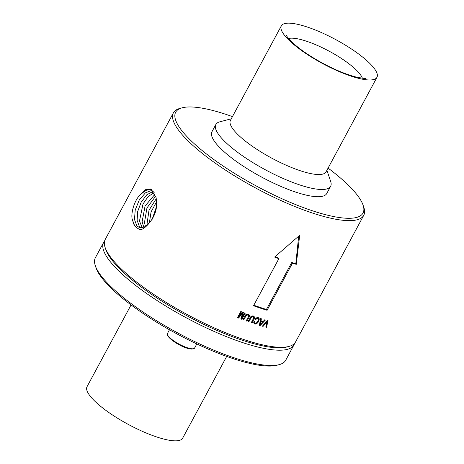 <?xml version="1.0" encoding="UTF-8"?>
<svg xmlns="http://www.w3.org/2000/svg" width="464" height="464" viewBox="0 0 464 464"><rect width="100%" height="100%" fill="white"/><g stroke="black" fill="none" stroke-linecap="round" stroke-linejoin="round"><path stroke-width="0.7" d="M294.588 343.343A108.089 27.196 -151.7 0 1 293.979 344.891L285.737 360.197A108.089 27.196 -151.7 0 1 279.113 364.663L276.927 365.238A106.384 26.767 -151.7 0 1 177.091 333.976A106.384 26.767 -151.7 0 1 96.036 267.838L95.311 265.698A108.089 27.196 -151.7 0 1 94.575 260.397A108.089 27.196 -151.7 0 1 95.393 257.706L103.634 242.405A108.089 27.196 -151.7 0 1 104.597 241.042M279.113 364.663A108.089 27.196 -151.7 0 1 177.671 332.903A108.089 27.196 -151.7 0 1 95.311 265.698M293.979 344.891A108.089 27.196 -151.7 0 1 190.75 320.16A108.089 27.196 -151.7 0 1 102.817 245.091A108.089 27.196 -151.7 0 1 103.634 242.405M328.077 168.101A106.384 26.767 -151.7 0 1 363.097 205.198L363.822 207.338A108.089 27.196 -151.7 0 1 364.559 212.64A108.089 27.196 -151.7 0 1 363.741 215.331L295.545 341.98A108.089 27.196 -151.7 0 1 288.921 346.446L286.735 347.02A106.384 26.767 -151.7 0 1 186.899 315.758A106.384 26.767 -151.7 0 1 105.844 249.62L105.125 247.48A108.089 27.196 -151.7 0 1 104.388 242.179A108.089 27.196 -151.7 0 1 105.2 239.488L173.397 112.839A108.089 27.196 -151.7 0 1 180.02 108.373L182.207 107.799A106.384 26.767 -151.7 0 1 232.452 116.615M288.921 346.446A108.089 27.196 -151.7 0 1 187.479 314.679A108.089 27.196 -151.7 0 1 105.125 247.48M226.681 356.422L182.659 438.173A54.3 13.665 -151.7 0 1 130.802 425.749A54.3 13.665 -151.7 0 1 86.629 388.037A54.3 13.665 -151.7 0 1 87.035 386.686L131.057 304.935M377.371 75.963A54.3 13.665 -151.7 0 1 376.965 77.314A54.3 13.665 -151.7 0 1 325.102 64.89A54.3 13.665 -151.7 0 1 280.929 27.173A54.3 13.665 -151.7 0 1 281.341 25.827A54.3 13.665 -151.7 0 1 333.198 38.251A54.3 13.665 -151.7 0 1 377.371 75.963M376.965 77.314L326.047 171.871A54.3 13.665 -151.7 0 1 274.189 159.448A54.3 13.665 -151.7 0 1 230.016 121.736A54.3 13.665 -151.7 0 1 230.428 120.385L281.341 25.827M326.905 170.282L330.681 181.482A65.18 16.402 -151.7 0 1 331.128 184.678A65.18 16.402 -151.7 0 1 330.635 186.296A65.18 16.402 -151.7 0 1 268.389 171.384A65.18 16.402 -151.7 0 1 215.366 126.115A65.18 16.402 -151.7 0 1 215.859 124.497A65.18 16.402 -151.7 0 1 219.855 121.806L231.281 118.796M330.635 186.296L326.743 193.529A65.18 16.402 -151.7 0 1 264.497 178.611A65.18 16.402 -151.7 0 1 211.474 133.348A65.18 16.402 -151.7 0 1 211.967 131.724L215.859 124.497M363.097 205.198A106.384 26.767 -151.7 0 1 363.822 210.418A106.384 26.767 -151.7 0 1 266.208 191.18A106.384 26.767 -151.7 0 1 174.882 114.834A106.384 26.767 -151.7 0 1 182.207 107.799M363.741 215.331A108.089 27.196 -151.7 0 1 260.513 190.594A108.089 27.196 -151.7 0 1 172.579 115.524A108.089 27.196 -151.7 0 1 173.397 112.839M132.136 218.996L134.409 225.168C135.981 227.447 138.168 228.996 140.969 229.813C144.124 228.363 146.955 225.997 149.443 222.72C155.672 215.238 157.864 206.793 156.008 197.386L150.429 189.005L145.244 189.735L139.867 195.089C134.572 200.407 130.813 212.599 132.136 218.996L133.864 224.286M263.082 326.395A108.089 27.196 -151.7 0 1 262.351 326.186L267.334 320.525A108.089 27.196 28.3 0 0 268.093 320.734L266.481 327.306A108.089 27.196 -151.7 0 1 265.768 327.12L267.218 321.546L263.082 326.395L262.624 325.879M265.431 319.998L260.159 325.554A108.089 27.196 -151.7 0 1 259.359 325.316L260.646 318.571A108.089 27.196 28.3 0 0 261.394 318.803L261.006 320.775A108.089 27.196 28.3 0 0 263.181 321.424L264.718 319.789A108.089 27.196 28.3 0 0 265.431 319.998M255.722 319.661A108.089 27.196 -151.7 0 1 254.939 319.406L256.575 317.817L258.28 317.625L259.335 318.942L258.61 321.511L257.723 322.84L255.78 324.133L254.191 323.715L253.744 322.358L253.953 321.436A108.089 27.196 28.3 0 0 254.724 321.691L254.858 323.135L255.821 323.356L257.178 322.306L258.332 320.166L258.477 319.302L257.885 318.368L256.841 318.536L255.722 319.661L255.206 319.081M252.004 322.961L254.527 318.026L254.585 317.121L253.414 315.996L251.581 316.083L250.792 316.726L248.025 321.587A108.089 27.196 -151.7 0 0 248.808 321.859L251.355 317.301L253.013 316.738L253.506 317.034L253.657 318.089L251.244 322.706A108.089 27.196 -151.7 0 0 252.004 322.961L251.447 322.329M246.976 321.21L249.493 316.274L249.545 315.358L248.327 314.186L246.454 314.221L245.653 314.853L242.881 319.708A108.089 27.196 -151.7 0 0 243.687 320.009L246.233 315.45L247.927 314.923L248.437 315.236L248.605 316.309L246.198 320.931A108.089 27.196 -151.7 0 0 246.976 321.21L246.396 320.56M241.901 319.336L245.195 313.217A108.089 27.196 28.3 0 1 244.528 312.962L241.535 318.519L243.385 312.521A108.089 27.196 28.3 0 1 242.631 312.226L238.496 317.335L241.489 311.779A108.089 27.196 28.3 0 1 240.793 311.506L237.498 317.625A108.089 27.196 -151.7 0 0 238.583 318.055L242.62 313.096L240.828 318.925A108.089 27.196 -151.7 0 0 241.901 319.336L241.524 318.507M296.281 264.329L299.686 235.289L274.607 257.079A108.089 27.196 -151.7 0 0 278.87 258.668L253.53 305.735A108.089 27.196 -151.7 0 0 267.102 310.277L292.442 263.21A108.089 27.196 -151.7 0 0 296.281 264.329L295.806 263.796L298.677 236.193M152.314 190.182L145.389 192.879L139.183 200.187L135.221 209.995L134.485 219.484L136.822 225.811L139.589 227.696L144.35 227.082L149.443 222.72M151.345 189.451L145.679 190.379L139.867 195.089M154.158 192.519L148.022 196.724L143.016 203.974L139.484 221.021L142.268 227.795M153.317 191.267L146.752 194.839L141.184 202.153L137.704 211.439L137.106 220.29L139.386 226.519L140.946 227.905M145.435 226.461L144.484 222.552L146.943 207.965L155.672 196.115M154.999 194.225L145.07 206.028L142.106 221.821L143.863 227.302M156.617 201.689L151.084 211.874L149.379 222.801M156.269 198.696L149.002 210.267L147.105 223.358L147.361 224.959M156.519 206.515L152.18 219.263M274.932 256.807L278.185 257.897L278.87 258.668M253.773 305.271L266.411 309.505L291.757 262.438L295.806 263.796M266.411 309.505L267.102 310.277M291.757 262.438L292.442 263.21M255.78 318.403L256.285 318.977M257.265 317.602L258.32 318.693M254.858 323.135L254.661 322.782M253.82 323.066L255.02 323.24M258.448 319.191L258.431 317.724M256.348 317.979L256.841 318.536M256.853 317.73L257.387 318.333M257.218 317.614L257.885 318.368M253.93 321.529L254.614 322.3M254.005 323.176L254.806 324.081M254.991 323.246L255.78 324.133M256.244 323.135L256.76 323.727M257.207 322.26L257.723 322.84M258.025 320.85L258.61 321.511M258.465 319.249L259.208 320.09M258.564 318.072L259.335 318.942M248.42 316.738L249.023 317.422M248.658 315.7L249.493 316.274M248.762 315.45L248.774 314.447M246.842 314.128L248.437 315.236M248.826 314.54L249.545 315.358M243.084 319.331L243.687 320.009M245.189 315.532L245.752 316.17M245.682 314.83L246.233 315.45M246.227 314.401L246.755 314.998M246.726 314.151L247.324 314.83M247.266 314.174L247.927 314.923M263.146 325.293L266.858 321.14L267.218 321.546M265.814 326.94L266.301 327.108L267.705 320.63M242.127 314.691L242.898 312.33M238.496 317.335L238.223 317.034L241.129 311.64M237.574 317.48L238.281 317.718L241.332 313.826M240.926 318.606L241.39 318.756M241.106 318.031L241.535 318.519M238.281 317.718L238.583 318.055M242.254 312.69L242.62 313.096M253.466 318.513L254.046 319.168M253.628 317.289L254.527 318.026M253.709 317.103L253.767 316.204L254.585 317.121M252.306 315.885L253.506 317.034M248.228 321.21L248.808 321.859M250.328 317.411L250.873 318.026M250.821 316.703L251.355 317.301M251.355 316.262L251.871 316.842M251.848 316.007L252.422 316.657M252.265 315.897L253.013 316.738M259.457 324.817L260.031 324.324M262.386 321.946L262.966 321.361M259.637 323.878L260.234 324.551L262.525 322.103L261.916 321.413L260.217 320.844M260.368 320.056L261.006 320.775M259.527 324.841L260.159 325.554M262.525 322.103A108.089 27.196 -151.7 0 1 260.849 321.604L260.234 324.551M260.211 320.885L260.849 321.604M194.59 348.058A15.393 3.874 -151.7 0 1 179.73 344.45A15.393 3.874 -151.7 0 1 167.382 333.749A15.393 3.874 -151.7 0 1 167.481 333.459L167.318 333.929C165.735 338.012 189.057 352.802 194.59 348.058L196.811 343.934M193.157 348.783A14.709 3.7 -151.7 0 1 178.965 344.601A14.709 3.7 -151.7 0 1 167.666 335.054M288.567 38.5A43.442 10.933 -151.7 0 1 329.312 51.272A43.442 10.933 -151.7 0 1 362.401 78.259M167.481 333.459L169.47 329.771M286.566 35.612L286.566 35.612C286.416 35.305 287.013 37.497 293.236 43.262C300.684 49.955 310.66 56.695 323.153 63.481C335.443 69.989 346.33 74.484 355.813 76.966C363.37 78.416 366.74 78.868 365.916 78.335"/></g></svg>

